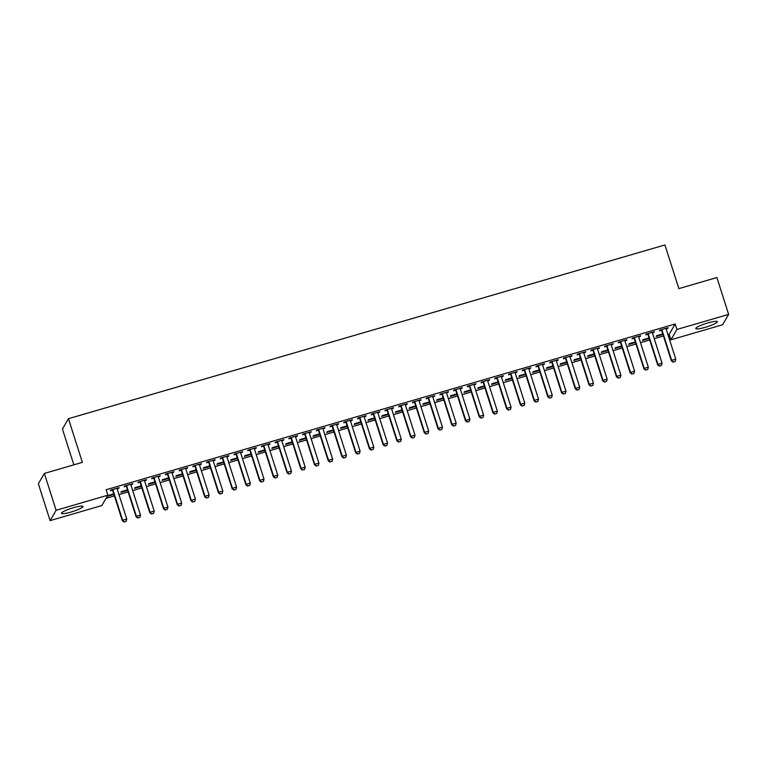 <?xml version="1.0" encoding="UTF-8"?>
<svg xmlns="http://www.w3.org/2000/svg" width="767" height="767" viewBox="0 0 767 767"><rect width="100%" height="100%" fill="white"/><g stroke="black" fill="none" stroke-linecap="round" stroke-linejoin="round"><path stroke-width="1.15" d="M73.459 507.706A11.304 1.716 -17.7 0 1 82.961 506.46A11.304 1.716 -17.7 0 1 70.919 512.078A11.304 1.716 -17.7 0 1 61.418 513.324A11.304 1.716 -17.7 0 1 73.459 507.706M707.836 322.936A11.304 1.716 -17.7 0 1 717.337 321.68A11.304 1.716 -17.7 0 1 705.304 327.298A11.304 1.716 -17.7 0 1 695.803 328.554A11.304 1.716 -17.7 0 1 707.836 322.936M106.019 498.377L114.427 495.923M118.962 494.61L128.147 491.925M132.681 490.612L141.876 487.927M146.411 486.614L155.605 483.929M160.13 482.616L169.325 479.931M173.86 478.618L183.054 475.933M187.579 474.62L196.774 471.935M201.309 470.622L210.503 467.937M215.038 466.624L224.223 463.949M228.758 462.626L237.952 459.951M242.487 458.628L251.681 455.953M256.207 454.63L265.401 451.955M269.936 450.632L279.13 447.957M283.656 446.634L292.85 443.959M297.385 442.636L306.579 439.961M311.114 438.638L320.299 435.963M324.834 434.64L334.028 431.965M338.563 430.642L347.758 427.967M352.283 426.644L361.478 423.969M366.012 422.646L375.207 419.971M379.732 418.648L388.927 415.973M393.461 414.65L402.656 411.975M407.191 410.652L416.376 407.977M420.91 406.654L430.105 403.979M434.64 402.656L443.834 399.981M448.359 398.658L457.554 395.983M462.089 394.66L471.283 391.985M475.808 390.662L485.003 387.987M489.538 386.664L498.732 383.989M503.267 382.666L512.452 379.991M516.987 378.668L526.181 375.993M530.716 374.67L539.91 371.995M544.436 370.672L553.63 367.997M558.165 366.674L567.359 363.999M571.885 362.676L581.079 360.001M585.614 358.678L594.808 356.003M599.343 354.68L608.528 352.005M613.063 350.682L622.258 348.007M626.792 346.684L635.987 344.009M640.512 342.686L649.707 340.011M654.241 338.688L663.436 336.013M667.961 334.69L669.16 334.345L670.895 339.81L676.906 329.455L728.65 314.384L722.639 324.738L670.895 339.81M101.848 505.558L50.104 520.63L56.116 510.276L107.859 495.204L101.848 505.558M56.116 510.276L44.361 473.431L38.35 483.785L50.104 520.63M73.853 464.84L62.434 429.05L68.445 418.696L664.941 244.951L678.872 288.613L716.896 277.539L728.65 314.384M127.658 490.391L120.918 492.347L121.32 491.647L127.485 489.854M132.231 483.824L132.394 484.361L132.806 483.661L124.57 486.057L124.158 486.757L126.162 486.173M132.394 484.361L130.86 484.802M155.107 482.395L148.367 484.351L148.769 483.651L154.944 481.858M159.68 475.828L159.843 476.365L160.255 475.665L152.019 478.062L151.607 478.761L153.611 478.177M159.843 476.365L158.309 476.806M182.556 474.399L175.816 476.355L176.218 475.665L182.393 473.862M187.129 467.832L187.301 468.369L187.704 467.669L179.468 470.066L179.066 470.765L181.07 470.181M187.301 468.369L185.758 468.81M210.014 466.403L203.265 468.369L203.667 467.669L209.842 465.866M214.578 459.836L214.75 460.373L215.153 459.673L206.917 462.07L206.515 462.769L208.519 462.185M214.75 460.373L213.207 460.814M237.463 458.407L230.714 460.373L231.126 459.673L237.291 457.87M242.027 451.84L242.199 452.377L242.602 451.677L234.366 454.074L233.964 454.773L235.968 454.189M242.199 452.377L240.656 452.827M264.912 450.411L258.163 452.377L258.575 451.677L264.74 449.874M269.476 443.844L269.648 444.381L270.051 443.681L261.815 446.078L261.413 446.777L263.417 446.193M269.648 444.381L268.105 444.831M292.361 442.415L285.612 444.381L286.024 443.681L292.189 441.878M296.925 435.848L297.097 436.385L297.5 435.685L289.274 438.082L288.862 438.782L290.866 438.197M297.097 436.385L295.563 436.835M319.81 434.419L313.07 436.385L313.473 435.685L319.638 433.882M324.383 427.852L324.546 428.389L324.959 427.689L316.723 430.086L316.311 430.786L318.315 430.201M324.546 428.389L323.012 428.839M347.259 426.423L340.519 428.389L340.922 427.689L347.096 425.886M351.832 419.856L351.995 420.393L352.408 419.693L344.172 422.09L343.76 422.79L345.773 422.205M351.995 420.393L350.461 420.843M374.708 418.427L367.968 420.393L368.371 419.693L374.545 417.89M379.281 411.86L379.454 412.397L379.857 411.697L371.621 414.094L371.218 414.794L373.222 414.209M379.454 412.397L377.91 412.847M402.167 410.431L395.417 412.397L395.82 411.697L401.994 409.894M406.731 403.873L406.903 404.401L407.306 403.701L399.07 406.098L398.667 406.798L400.671 406.213M406.903 404.401L405.36 404.851M429.616 402.435L422.866 404.401L423.279 403.701L429.443 401.898M434.18 395.877L434.352 396.405L434.755 395.705L426.519 398.102L426.116 398.802L428.12 398.217M434.352 396.405L432.809 396.855M457.065 394.439L450.315 396.405L450.728 395.705L456.892 393.912M461.629 387.881L461.801 388.409L462.204 387.709L453.968 390.106L453.565 390.806L455.569 390.221M461.801 388.409L460.258 388.859M484.514 386.443L477.764 388.409L478.177 387.709L484.341 385.916M489.078 379.886L489.25 380.413L489.653 379.713L481.427 382.11L481.014 382.81L483.018 382.225M489.25 380.413L487.716 380.863M511.963 378.447L505.223 380.413L505.626 379.713L511.79 377.92M516.536 371.89L516.699 372.417L517.111 371.717L508.876 374.114L508.463 374.814L510.467 374.229M516.699 372.417L515.165 372.867M539.412 370.451L532.672 372.417L533.075 371.717L539.249 369.924M543.985 363.894L544.148 364.421L544.56 363.721L536.325 366.118L535.912 366.818L537.926 366.233M544.148 364.421L542.614 364.871M566.861 362.455L560.121 364.421L560.524 363.721L566.698 361.928M571.434 355.898L571.607 356.425L572.009 355.725L563.774 358.122L563.371 358.822L565.375 358.247M571.607 356.425L570.063 356.876M594.32 354.459L587.57 356.425L587.973 355.725L594.147 353.932M598.883 347.902L599.056 348.429L599.458 347.729L591.223 350.126L590.82 350.826L592.824 350.251M599.056 348.429L597.512 348.88M621.769 346.463L615.019 348.429L615.431 347.729L621.596 345.936M626.332 339.906L626.505 340.433L626.907 339.733L618.672 342.14L618.269 342.83L620.273 342.255M626.505 340.433L624.961 340.884M649.218 338.468L642.468 340.433L642.88 339.733L649.045 337.94M653.781 331.91L653.954 332.437L654.356 331.737L646.121 334.144L645.718 334.843L647.722 334.259M653.954 332.437L652.41 332.888M669.16 334.345L675.161 324L106.114 489.739L107.859 495.204M667.511 327.912L667.683 328.439L668.086 327.739L659.85 330.146L659.447 330.845L661.451 330.261M667.683 328.439L666.139 328.89M662.937 334.47L656.197 336.435L656.6 335.735L662.774 333.942M640.062 335.908L640.224 336.435L640.637 335.735L632.401 338.142L631.989 338.841L634.002 338.257M640.224 336.435L638.69 336.886M635.488 342.465L628.748 344.431L629.151 343.731L635.325 341.938M612.612 343.904L612.775 344.431L613.188 343.731L604.952 346.138L604.54 346.828L606.544 346.253M612.775 344.431L611.241 344.882M608.039 350.461L601.299 352.427L601.702 351.727L607.867 349.934M585.154 351.9L585.326 352.427L585.729 351.727L577.503 354.124L577.091 354.824L579.095 354.249M585.326 352.427L583.792 352.878M580.59 358.457L573.841 360.423L574.253 359.723L580.418 357.93M557.705 359.896L557.877 360.423L558.28 359.723L550.044 362.12L549.642 362.82L551.646 362.245M557.877 360.423L556.334 360.873M553.141 366.453L546.392 368.419L546.804 367.719L552.969 365.926M530.256 367.892L530.428 368.419L530.831 367.719L522.595 370.116L522.193 370.816L524.197 370.231M530.428 368.419L528.885 368.869M525.692 374.449L518.943 376.415L519.355 375.715L525.52 373.922M502.807 375.888L502.979 376.415L503.382 375.715L495.146 378.112L494.744 378.812L496.748 378.227M502.979 376.415L501.436 376.865M498.243 382.445L491.494 384.411L491.896 383.711L498.071 381.918M475.358 383.883L475.53 384.411L475.933 383.711L467.697 386.108L467.295 386.808L469.299 386.223M475.53 384.411L473.987 384.861M470.785 390.441L464.045 392.407L464.447 391.707L470.622 389.914M447.909 391.879L448.072 392.407L448.484 391.707L440.248 394.104L439.836 394.804L441.85 394.219M448.072 392.407L446.538 392.857M443.336 398.437L436.596 400.403L436.998 399.703L443.173 397.91M420.46 399.875L420.623 400.403L421.035 399.703L412.799 402.1L412.387 402.8L414.391 402.215M420.623 400.403L419.089 400.853M415.887 406.433L409.147 408.399L409.549 407.699L415.714 405.896M393.001 407.862L393.174 408.399L393.576 407.699L385.35 410.096L384.938 410.796L386.942 410.211M393.174 408.399L391.64 408.849M388.438 414.429L381.688 416.395L382.1 415.695L388.265 413.892M365.552 415.858L365.725 416.395L366.127 415.695L357.892 418.092L357.489 418.792L359.493 418.207M365.725 416.395L364.181 416.845M360.989 422.425L354.239 424.391L354.651 423.691L360.816 421.888M338.103 423.854L338.276 424.391L338.678 423.691L330.443 426.088L330.04 426.788L332.044 426.203M338.276 424.391L336.732 424.841M333.54 430.421L326.79 432.387L327.202 431.687L333.367 429.884M310.654 431.85L310.827 432.387L311.229 431.687L302.994 434.084L302.591 434.784L304.595 434.199M310.827 432.387L309.283 432.837M306.091 438.417L299.341 440.383L299.744 439.683L305.918 437.88M283.205 439.846L283.378 440.383L283.78 439.683L275.545 442.08L275.142 442.78L277.146 442.195M283.378 440.383L281.834 440.833M278.632 446.413L271.892 448.379L272.295 447.679L278.469 445.876M255.756 447.842L255.919 448.379L256.331 447.679L248.096 450.076L247.683 450.775L249.687 450.191M255.919 448.379L254.385 448.829M251.183 454.409L244.443 456.375L244.846 455.675L251.02 453.872M228.307 455.838L228.47 456.375L228.882 455.675L220.647 458.072L220.234 458.771L222.238 458.187M228.47 456.375L226.936 456.816M223.734 462.405L216.994 464.371L217.397 463.671L223.561 461.868M200.849 463.834L201.021 464.371L201.424 463.671L193.198 466.068L192.785 466.767L194.789 466.183M201.021 464.371L199.487 464.812M196.285 470.401L189.535 472.367L189.948 471.667L196.112 469.864M173.4 471.83L173.572 472.367L173.975 471.667L165.739 474.064L165.336 474.763L167.34 474.179M173.572 472.367L172.029 472.808M168.836 478.397L162.086 480.353L162.499 479.663L168.663 477.86M145.951 479.826L146.123 480.363L146.526 479.663L138.29 482.06L137.887 482.759L139.891 482.175M146.123 480.363L144.579 480.804M141.387 486.393L134.637 488.349L135.05 487.649L141.214 485.856M118.501 487.822L118.674 488.358L119.077 487.659L110.841 490.055L110.438 490.755L112.442 490.171M118.674 488.358L117.13 488.8M113.938 494.379L107.198 496.345M113.765 493.852L107.601 495.645M675.161 324L676.906 329.455M44.361 473.431L82.376 462.357L68.445 418.696M673.129 362.053L675.19 361.449L673.129 362.053L671.662 360.365L671.365 360.873L661.787 330.855A1.448 1.409 30.1 0 0 661.585 330.462L661.106 329.772M666.13 328.314L666.13 328.717A1.448 1.409 30.1 0 0 666.197 329.148L675.775 359.167L671.662 360.365L662.074 330.347A1.448 1.409 30.1 0 0 661.883 329.954L661.643 329.618M675.19 361.449L675.775 359.167M671.365 360.873L673.081 362.139M659.409 366.051L661.461 365.447L659.409 366.051L657.933 364.363L657.645 364.871L648.057 334.853A1.448 1.409 30.1 0 0 647.866 334.46L647.386 333.77M652.401 332.312L652.401 332.715A1.448 1.409 30.1 0 0 652.468 333.146L662.055 363.165L657.933 364.363L648.355 334.345A1.448 1.409 30.1 0 0 648.153 333.952L647.923 333.616M661.461 365.447L662.055 363.165M657.645 364.871L659.361 366.137M645.68 370.049L647.741 369.445L645.68 370.049L644.203 368.361L643.916 368.869L634.338 338.851A1.448 1.409 30.1 0 0 634.136 338.458L633.657 337.768M638.681 336.31L638.681 336.713A1.448 1.409 30.1 0 0 638.748 337.144L648.326 367.163L644.203 368.361L634.625 338.343A1.448 1.409 30.1 0 0 634.434 337.95L634.194 337.614M647.741 369.445L648.326 367.163M643.916 368.869L645.632 370.135M631.96 374.047L634.012 373.443L631.96 374.047L630.484 372.359L630.186 372.867L620.608 342.849A1.448 1.409 30.1 0 0 620.417 342.456L619.937 341.766M624.952 340.308L624.952 340.711A1.448 1.409 30.1 0 0 625.019 341.142L634.597 371.161L630.484 372.359L620.906 342.341A1.448 1.409 30.1 0 0 620.704 341.948L620.474 341.612M634.012 373.443L634.597 371.161M630.186 372.867L631.912 374.123M618.231 378.045L620.292 377.441L618.231 378.045L616.754 376.357L616.467 376.865L606.889 346.847A1.448 1.409 30.1 0 0 606.687 346.454L606.208 345.764M611.232 344.306L611.232 344.709A1.448 1.409 30.1 0 0 611.299 345.14L620.877 375.159L616.754 376.357L607.176 346.339A1.448 1.409 30.1 0 0 606.985 345.946L606.745 345.61M620.292 377.441L620.877 375.159M616.467 376.865L618.183 378.121M604.501 382.043L606.563 381.439L604.501 382.043L603.035 380.355L602.737 380.863L593.159 350.845A1.448 1.409 30.1 0 0 592.968 350.452L592.479 349.762M597.503 348.304L597.503 348.707A1.448 1.409 30.1 0 0 597.57 349.138L607.148 379.157L603.035 380.355L593.457 350.337A1.448 1.409 30.1 0 0 593.255 349.944L593.016 349.608M606.563 381.439L607.148 379.157M602.737 380.863L604.454 382.119M590.782 386.041L592.843 385.437L590.782 386.041L589.305 384.353L589.018 384.861L579.43 354.843A1.448 1.409 30.1 0 0 579.238 354.45L578.759 353.76M583.773 352.302L583.773 352.705A1.448 1.409 30.1 0 0 583.84 353.136L593.428 383.155L589.305 384.353L579.727 354.335A1.448 1.409 30.1 0 0 579.526 353.942L579.296 353.606M592.843 385.437L593.428 383.155M589.018 384.861L590.734 386.117M577.052 390.039L579.114 389.435L577.052 390.039L575.586 388.351L575.288 388.859L565.71 358.841A1.448 1.409 30.1 0 0 565.509 358.438L565.03 357.758M570.054 356.3L570.054 356.703A1.448 1.409 30.1 0 0 570.121 357.134L579.699 387.153L575.586 388.351L565.998 358.333A1.448 1.409 30.1 0 0 565.806 357.94L565.567 357.604M579.114 389.435L579.699 387.153M575.288 388.859L577.005 390.115M563.333 394.037L565.384 393.433L563.333 394.037L561.856 392.349L561.569 392.857L551.981 362.839A1.448 1.409 30.1 0 0 551.789 362.436L551.31 361.756M556.324 360.298L556.324 360.701A1.448 1.409 30.1 0 0 556.391 361.132L565.979 391.151L561.856 392.349L552.278 362.331A1.448 1.409 30.1 0 0 552.077 361.938L551.847 361.602M565.384 393.433L565.979 391.151M561.569 392.857L563.285 394.113M549.603 398.035L551.665 397.431L549.603 398.035L548.127 396.347L547.839 396.855L538.261 366.837A1.448 1.409 30.1 0 0 538.06 366.434L537.581 365.754M542.605 364.296L542.605 364.699A1.448 1.409 30.1 0 0 542.672 365.13L552.25 395.149L548.127 396.347L538.549 366.329A1.448 1.409 30.1 0 0 538.357 365.936L538.118 365.6M551.665 397.431L552.25 395.149M547.839 396.855L549.556 398.111M535.884 402.033L537.935 401.429L535.884 402.033L534.407 400.345L534.11 400.844L524.532 370.835A1.448 1.409 30.1 0 0 524.34 370.432L523.851 369.752M528.875 368.294L528.875 368.697A1.448 1.409 30.1 0 0 528.942 369.128L538.52 399.147L534.407 400.345L524.829 370.327A1.448 1.409 30.1 0 0 524.628 369.934L524.398 369.598M537.935 401.429L538.52 399.147M534.11 400.844L535.836 402.109M522.154 406.031L524.216 405.427L522.154 406.031L520.678 404.343L520.39 404.842L510.812 374.833A1.448 1.409 30.1 0 0 510.611 374.43L510.132 373.75M515.156 372.292L515.156 372.695A1.448 1.409 30.1 0 0 515.223 373.126L524.801 403.145L520.678 404.343L511.1 374.325A1.448 1.409 30.1 0 0 510.908 373.932L510.669 373.596M524.216 405.427L524.801 403.145M520.39 404.842L522.106 406.107M508.425 410.029L510.486 409.425L508.425 410.029L506.958 408.341L506.661 408.84L497.083 378.831A1.448 1.409 30.1 0 0 496.891 378.428L496.402 377.748M501.426 376.29L501.426 376.693A1.448 1.409 30.1 0 0 501.493 377.124L511.071 407.143L506.958 408.341L497.38 378.323A1.448 1.409 30.1 0 0 497.179 377.93L496.939 377.594M510.486 409.425L511.071 407.143M506.661 408.84L508.377 410.105M494.705 414.027L496.767 413.423L494.705 414.027L493.229 412.339L492.941 412.838L483.354 382.829A1.448 1.409 30.1 0 0 483.162 382.426L482.683 381.745M487.697 380.288L487.697 380.691A1.448 1.409 30.1 0 0 487.764 381.122L497.352 411.141L493.229 412.339L483.651 382.321A1.448 1.409 30.1 0 0 483.45 381.928L483.22 381.592M496.767 413.423L497.352 411.141M492.941 412.838L494.657 414.103M480.976 418.025L483.037 417.421L480.976 418.025L479.509 416.337L479.212 416.836L469.634 386.827A1.448 1.409 30.1 0 0 469.433 386.424L468.953 385.743M473.977 384.286L473.977 384.689A1.448 1.409 30.1 0 0 474.044 385.12L483.622 415.139L479.509 416.337L469.922 386.319A1.448 1.409 30.1 0 0 469.73 385.926L469.49 385.59M483.037 417.421L483.622 415.139M479.212 416.836L480.928 418.101M467.256 422.013L469.308 421.419L467.256 422.013L465.78 420.335L465.492 420.834L455.905 390.815A1.448 1.409 30.1 0 0 455.713 390.422L455.234 389.741M460.248 388.284L460.248 388.687A1.448 1.409 30.1 0 0 460.315 389.118L469.903 419.137L465.78 420.335L456.202 390.317A1.448 1.409 30.1 0 0 456.001 389.924L455.771 389.588M469.308 421.419L469.903 419.137M465.492 420.834L467.208 422.099M453.527 426.011L455.588 425.417L453.527 426.011L452.051 424.333L451.763 424.832L442.185 394.813A1.448 1.409 30.1 0 0 441.984 394.42L441.504 393.739M446.528 392.282L446.528 392.685A1.448 1.409 30.1 0 0 446.595 393.116L456.173 423.135L452.051 424.333L442.473 394.315A1.448 1.409 30.1 0 0 442.281 393.922L442.041 393.586M455.588 425.417L456.173 423.135M451.763 424.832L453.479 426.097M439.807 430.009L441.859 429.415L439.807 430.009L438.331 428.331L438.034 428.83L428.456 398.811A1.448 1.409 30.1 0 0 428.264 398.418L427.775 397.737M432.799 396.271L432.799 396.683A1.448 1.409 30.1 0 0 432.866 397.114L442.444 427.133L438.331 428.331L428.753 398.313A1.448 1.409 30.1 0 0 428.552 397.92L428.312 397.584M441.859 429.415L442.444 427.133M438.034 428.83L439.759 430.095M426.078 434.007L428.139 433.413L426.078 434.007L424.602 432.329L424.314 432.828L414.736 402.809A1.448 1.409 30.1 0 0 414.535 402.416L414.055 401.735M419.079 400.269L419.079 400.681A1.448 1.409 30.1 0 0 419.146 401.112L428.724 431.131L424.602 432.329L415.024 402.311A1.448 1.409 30.1 0 0 414.832 401.918L414.592 401.582M428.139 433.413L428.724 431.131M424.314 432.828L426.03 434.093M412.349 438.005L414.41 437.411L412.349 438.005L410.882 436.327L410.585 436.826L401.007 406.807A1.448 1.409 30.1 0 0 400.815 406.414L400.326 405.733M405.35 404.267L405.35 404.679A1.448 1.409 30.1 0 0 405.417 405.11L414.995 435.129L410.882 436.327L401.304 406.309A1.448 1.409 30.1 0 0 401.103 405.916L400.863 405.58M414.41 437.411L414.995 435.129M410.585 436.826L412.301 438.091M398.629 442.003L400.69 441.408L398.629 442.003L397.153 440.325L396.865 440.824L387.277 410.805A1.448 1.409 30.1 0 0 387.086 410.412L386.606 409.731M391.621 408.265L391.621 408.677A1.448 1.409 30.1 0 0 391.688 409.108L401.275 439.127L397.153 440.325L387.575 410.307A1.448 1.409 30.1 0 0 387.373 409.914L387.143 409.578M400.69 441.408L401.275 439.127M396.865 440.824L398.581 442.089M384.9 446.001L386.961 445.406L384.9 446.001L383.433 444.323L383.136 444.822L373.558 414.803A1.448 1.409 30.1 0 0 373.356 414.41L372.877 413.729M377.901 412.262L377.901 412.675A1.448 1.409 30.1 0 0 377.968 413.106L387.546 443.125L383.433 444.323L373.845 414.305A1.448 1.409 30.1 0 0 373.654 413.912L373.414 413.576M386.961 445.406L387.546 443.125M383.136 444.822L384.852 446.087M371.18 449.999L373.232 449.404L371.18 449.999L369.704 448.321L369.416 448.82L359.828 418.801A1.448 1.409 30.1 0 0 359.637 418.408L359.157 417.727M364.172 416.26L364.172 416.673A1.448 1.409 30.1 0 0 364.239 417.104L373.817 447.123L369.704 448.321L360.126 418.303A1.448 1.409 30.1 0 0 359.924 417.91L359.694 417.574M373.232 449.404L373.817 447.123M369.416 448.82L371.132 450.085M357.451 453.997L359.512 453.402L357.451 453.997L355.974 452.319L355.687 452.818L346.109 422.799A1.448 1.409 30.1 0 0 345.907 422.406L345.428 421.725M350.452 420.258L350.452 420.671A1.448 1.409 30.1 0 0 350.519 421.102L360.097 451.121L355.974 452.319L346.396 422.301A1.448 1.409 30.1 0 0 346.205 421.908L345.965 421.572M359.512 453.402L360.097 451.121M355.687 452.818L357.403 454.083M343.731 457.995L345.783 457.4L343.731 457.995L342.255 456.317L341.957 456.816L332.379 426.797A1.448 1.409 30.1 0 0 332.188 426.404L331.699 425.723M336.723 424.256L336.723 424.669A1.448 1.409 30.1 0 0 336.79 425.1L346.368 455.119L342.255 456.317L332.677 426.299A1.448 1.409 30.1 0 0 332.475 425.906L332.236 425.57M345.783 457.4L346.368 455.119M341.957 456.816L343.683 458.081M330.002 461.993L332.063 461.398L330.002 461.993L328.525 460.315L328.238 460.814L318.66 430.795A1.448 1.409 30.1 0 0 318.458 430.402L317.979 429.721M323.003 428.254L323.003 428.667A1.448 1.409 30.1 0 0 323.07 429.098L332.648 459.117L328.525 460.315L318.947 430.297A1.448 1.409 30.1 0 0 318.756 429.903L318.516 429.568M332.063 461.398L332.648 459.117M328.238 460.814L329.954 462.079M316.272 465.991L318.334 465.396L316.272 465.991L314.806 464.313L314.508 464.812L304.93 434.793A1.448 1.409 30.1 0 0 304.739 434.4L304.25 433.719M309.274 432.252L309.274 432.665A1.448 1.409 30.1 0 0 309.341 433.096L318.919 463.115L314.806 464.313L305.228 434.295A1.448 1.409 30.1 0 0 305.026 433.901L304.787 433.566M318.334 465.396L318.919 463.115M314.508 464.812L316.225 466.077M302.553 469.989L304.614 469.394L302.553 469.989L301.076 468.311L300.789 468.81L291.201 438.791A1.448 1.409 30.1 0 0 291.009 438.398L290.53 437.717M295.544 436.25L295.544 436.663A1.448 1.409 30.1 0 0 295.611 437.094L305.199 467.113L301.076 468.311L291.498 438.293A1.448 1.409 30.1 0 0 291.297 437.899L291.067 437.554M304.614 469.394L305.199 467.113M300.789 468.81L302.505 470.075M288.823 473.987L290.885 473.392L288.823 473.987L287.357 472.309L287.059 472.808L277.481 442.789A1.448 1.409 30.1 0 0 277.28 442.396L276.801 441.715M281.825 440.248L281.825 440.661A1.448 1.409 30.1 0 0 281.892 441.092L291.47 471.111L287.357 472.309L277.769 442.291A1.448 1.409 30.1 0 0 277.577 441.897L277.338 441.552M290.885 473.392L291.47 471.111M287.059 472.808L288.775 474.073M275.104 477.985L277.155 477.39L275.104 477.985L273.627 476.307L273.34 476.806L263.752 446.787A1.448 1.409 30.1 0 0 263.56 446.394L263.081 445.713M268.095 444.246L268.095 444.649A1.448 1.409 30.1 0 0 268.162 445.09L277.74 475.099L273.627 476.307L264.049 446.289A1.448 1.409 30.1 0 0 263.848 445.895L263.618 445.55M277.155 477.39L277.74 475.099M273.34 476.806L275.056 478.071M261.374 481.983L263.436 481.388L261.374 481.983L259.898 480.305L259.61 480.804L250.032 450.785A1.448 1.409 30.1 0 0 249.831 450.392L249.352 449.711M254.376 448.244L254.376 448.647A1.448 1.409 30.1 0 0 254.443 449.088L264.021 479.097L259.898 480.305L250.32 450.287A1.448 1.409 30.1 0 0 250.128 449.884L249.889 449.548M263.436 481.388L264.021 479.097M259.61 480.804L261.326 482.069M247.655 485.981L249.706 485.386L247.655 485.981L246.178 484.303L245.881 484.802L236.303 454.783A1.448 1.409 30.1 0 0 236.111 454.39L235.622 453.709M240.646 452.242L240.646 452.645A1.448 1.409 30.1 0 0 240.713 453.086L250.291 483.095L246.178 484.303L236.6 454.285A1.448 1.409 30.1 0 0 236.399 453.882L236.159 453.546M249.706 485.386L250.291 483.095M245.881 484.802L247.607 486.067M233.925 489.979L235.987 489.384L233.925 489.979L232.449 488.301L232.161 488.8L222.583 458.781A1.448 1.409 30.1 0 0 222.382 458.388L221.903 457.707M226.927 456.24L226.927 456.643A1.448 1.409 30.1 0 0 226.994 457.084L236.572 487.093L232.449 488.301L222.871 458.282A1.448 1.409 30.1 0 0 222.679 457.88L222.44 457.544M235.987 489.384L236.572 487.093M232.161 488.8L233.877 490.065M220.196 493.977L222.257 493.382L220.196 493.977L218.729 492.289L218.432 492.798L208.854 462.779A1.448 1.409 30.1 0 0 208.662 462.386L208.173 461.705M213.197 460.238L213.197 460.641A1.448 1.409 30.1 0 0 213.264 461.072L222.842 491.091L218.729 492.289L209.151 462.28A1.448 1.409 30.1 0 0 208.95 461.878L208.71 461.542M222.257 493.382L222.842 491.091M218.432 492.798L220.148 494.063M206.476 497.975L208.538 497.38L206.476 497.975L205 496.287L204.712 496.795L195.125 466.777A1.448 1.409 30.1 0 0 194.933 466.384L194.454 465.703M199.468 464.236L199.468 464.639A1.448 1.409 30.1 0 0 199.535 465.07L209.123 495.089L205 496.287L195.422 466.278A1.448 1.409 30.1 0 0 195.221 465.876L194.991 465.54M208.538 497.38L209.123 495.089M204.712 496.795L206.428 498.061M192.747 501.973L194.808 501.378L192.747 501.973L191.28 500.285L190.983 500.793L181.405 470.775A1.448 1.409 30.1 0 0 181.204 470.382L180.724 469.701M185.748 468.234L185.748 468.637A1.448 1.409 30.1 0 0 185.815 469.068L195.393 499.087L191.28 500.285L181.693 470.276A1.448 1.409 30.1 0 0 181.501 469.874L181.261 469.538M194.808 501.378L195.393 499.087M190.983 500.793L192.699 502.059M179.027 505.971L181.079 505.376L179.027 505.971L177.551 504.283L177.263 504.791L167.676 474.773A1.448 1.409 30.1 0 0 167.484 474.38L167.005 473.699M172.019 472.232L172.019 472.635A1.448 1.409 30.1 0 0 172.086 473.066L181.664 503.085L177.551 504.283L167.973 474.274A1.448 1.409 30.1 0 0 167.772 473.872L167.542 473.536M181.079 505.376L181.664 503.085M177.263 504.791L178.979 506.057M165.298 509.969L167.359 509.365L165.298 509.969L163.822 508.281L163.534 508.789L153.956 478.771A1.448 1.409 30.1 0 0 153.755 478.378L153.275 477.697M158.299 476.23L158.299 476.633A1.448 1.409 30.1 0 0 158.366 477.064L167.944 507.083L163.822 508.281L154.244 478.263A1.448 1.409 30.1 0 0 154.052 477.87L153.812 477.534M167.359 509.365L167.944 507.083M163.534 508.789L165.25 510.055M151.578 513.967L153.63 513.363L151.578 513.967L150.102 512.279L149.805 512.787L140.227 482.769A1.448 1.409 30.1 0 0 140.035 482.376L139.546 481.695M144.57 480.228L144.57 480.631A1.448 1.409 30.1 0 0 144.637 481.062L154.215 511.081L150.102 512.279L140.524 482.261A1.448 1.409 30.1 0 0 140.323 481.868L140.083 481.532M153.63 513.363L154.215 511.081M149.805 512.787L151.53 514.053M137.849 517.965L139.91 517.361L137.849 517.965L136.373 516.277L136.085 516.785L126.507 486.767A1.448 1.409 30.1 0 0 126.306 486.374L125.826 485.693M130.85 484.226L130.85 484.629A1.448 1.409 30.1 0 0 130.917 485.06L140.495 515.079L136.373 516.277L126.795 486.259A1.448 1.409 30.1 0 0 126.603 485.866L126.363 485.53M139.91 517.361L140.495 515.079M136.085 516.785L137.801 518.051M124.12 521.963L126.181 521.359L124.12 521.963L122.653 520.275L122.356 520.783L112.778 490.765A1.448 1.409 30.1 0 0 112.586 490.372L112.097 489.691M117.121 488.224L117.121 488.627A1.448 1.409 30.1 0 0 117.188 489.058L126.766 519.077L122.653 520.275L113.075 490.257A1.448 1.409 30.1 0 0 112.874 489.864L112.634 489.528M126.181 521.359L126.766 519.077M122.356 520.783L124.072 522.049M661.883 329.954L661.585 330.462M662.074 330.347L661.787 330.855M648.153 333.952L647.866 334.46M648.355 334.345L648.057 334.853M634.434 337.95L634.136 338.458M634.625 338.343L634.338 338.851M620.704 341.948L620.417 342.456M620.906 342.341L620.608 342.849M606.985 345.946L606.687 346.454M607.176 346.339L606.889 346.847M593.255 349.944L592.968 350.452M593.457 350.337L593.159 350.845M579.526 353.942L579.238 354.45M579.727 354.335L579.43 354.843M565.806 357.94L565.509 358.438M565.998 358.333L565.71 358.841M552.077 361.938L551.789 362.436M552.278 362.331L551.981 362.839M538.357 365.936L538.06 366.434M538.549 366.329L538.261 366.837M524.628 369.934L524.34 370.432M524.829 370.327L524.532 370.835M510.908 373.932L510.611 374.43M511.1 374.325L510.812 374.833M497.179 377.93L496.891 378.428M497.38 378.323L497.083 378.831M483.45 381.928L483.162 382.426M483.651 382.321L483.354 382.829M469.73 385.926L469.433 386.424M469.922 386.319L469.634 386.827M456.001 389.924L455.713 390.422M456.202 390.317L455.905 390.815M442.281 393.922L441.984 394.42M442.473 394.315L442.185 394.813M428.552 397.92L428.264 398.418M428.753 398.313L428.456 398.811M414.832 401.918L414.535 402.416M415.024 402.311L414.736 402.809M401.103 405.916L400.815 406.414M401.304 406.309L401.007 406.807M387.373 409.914L387.086 410.412M387.575 410.307L387.277 410.805M373.654 413.912L373.356 414.41M373.845 414.305L373.558 414.803M359.924 417.91L359.637 418.408M360.126 418.303L359.828 418.801M346.205 421.908L345.907 422.406M346.396 422.301L346.109 422.799M332.475 425.906L332.188 426.404M332.677 426.299L332.379 426.797M318.756 429.903L318.458 430.402M318.947 430.297L318.66 430.795M305.026 433.901L304.739 434.4M305.228 434.295L304.93 434.793M291.297 437.899L291.009 438.398M291.498 438.293L291.201 438.791M277.577 441.897L277.28 442.396M277.769 442.291L277.481 442.789M263.848 445.895L263.56 446.394M264.049 446.289L263.752 446.787M250.128 449.884L249.831 450.392M250.32 450.287L250.032 450.785M236.399 453.882L236.111 454.39M236.6 454.285L236.303 454.783M222.679 457.88L222.382 458.388M222.871 458.282L222.583 458.781M208.95 461.878L208.662 462.386M209.151 462.28L208.854 462.779M195.221 465.876L194.933 466.384M195.422 466.278L195.125 466.777M181.501 469.874L181.204 470.382M181.693 470.276L181.405 470.775M167.772 473.872L167.484 474.38M167.973 474.274L167.676 474.773M154.052 477.87L153.755 478.378M154.244 478.263L153.956 478.771M140.323 481.868L140.035 482.376M140.524 482.261L140.227 482.769M126.603 485.866L126.306 486.374M126.795 486.259L126.507 486.767M112.874 489.864L112.586 490.372M113.075 490.257L112.778 490.765"/></g></svg>
